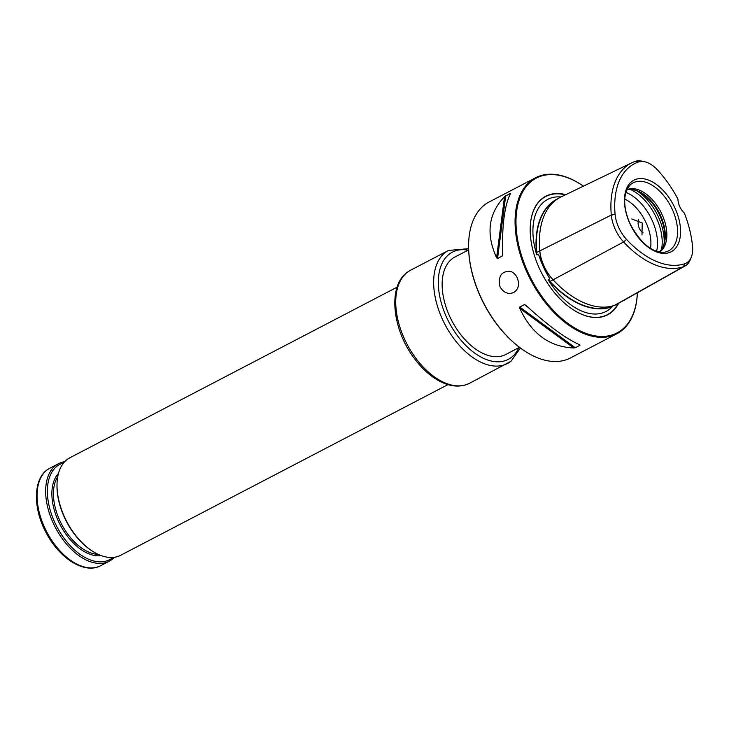 <?xml version="1.0" encoding="UTF-8"?>
<svg xmlns="http://www.w3.org/2000/svg" width="729" height="729" viewBox="0 0 729 729"><rect width="100%" height="100%" fill="white"/><g stroke="black" fill="none" stroke-linecap="round" stroke-linejoin="round"><path stroke-width="1.09" d="M519.476 347.332L505.78 354.476A54.967 32.231 -117.5 0 1 503.192 355.588A54.967 32.231 -117.5 0 1 450.704 318.5A54.967 32.231 -117.5 0 1 454.951 257L468.656 249.856M524.525 350.886A87.289 51.185 -117.5 0 1 524.306 350.74A87.289 51.185 -117.5 0 1 468.629 243.942A87.289 51.185 -117.5 0 1 468.638 243.686M659.335 252.07A35.183 20.631 62.5 0 0 660.693 211.72A35.183 20.631 62.5 0 0 626.831 189.731M643.133 232.897A10.006 8.074 70.9 0 1 638.713 226.847A10.006 8.074 70.9 0 1 638.695 219.757M631.761 218.964L642.222 223.001L641.985 234.975M517.289 277.84C515.585 274.341 513.189 272.154 510.081 271.288C501.288 271.206 497.934 276.391 500.012 286.852C503.703 292.83 508.286 294.698 513.745 292.447C518.529 289.358 519.704 284.483 517.289 277.84M527.131 272.71A87.945 51.568 62.5 0 0 616.889 333.745A87.945 51.568 62.5 0 0 637.365 292.766A87.289 51.185 62.5 0 1 594.39 335.714A87.289 51.185 62.5 0 1 527.969 272.336A87.289 51.185 62.5 0 1 523.604 190.296A87.289 51.185 62.5 0 1 581.715 184.984L581.277 184.692A87.945 51.568 62.5 0 0 535.569 177.776A87.945 51.568 62.5 0 0 527.131 272.71M616.889 333.745L570.452 357.948A87.945 51.568 -117.5 0 1 524.743 351.032A87.945 51.568 -117.5 0 1 480.693 296.922A87.945 51.568 -117.5 0 1 468.638 243.422A87.945 51.568 -117.5 0 1 489.132 201.979L535.569 177.776M524.415 304.604L519.768 307.027L519.777 308.358C531.468 333.718 549.475 346.931 573.787 347.979L575.272 347.742L579.919 345.318L579.801 344.844C565.631 338.502 547.625 325.298 525.791 305.223L524.415 304.604L527.851 307.119M578.48 344.261L579.801 344.844M510.245 194.096L510.346 193.358L504.523 196.702C488.394 213.506 485.742 233.845 496.586 257.72L497.543 258.485L502.19 256.052L502.609 254.576C501.907 225.425 504.55 205.086 510.537 193.568L510.537 193.568M502.591 255.123L502.609 254.576M611.112 307.073A32.003 18.772 62.5 0 0 612.351 306.563L612.633 306.162A31.784 18.635 62.5 0 1 611.175 306.791L611.112 307.073A88.856 52.105 62.5 0 1 549.702 281.613A32.003 18.772 62.5 0 1 548.272 279.991A63.177 37.042 -117.5 0 0 612.351 306.563M557.967 198.653A88.856 52.105 62.5 0 0 536.416 252.589A32.003 18.772 62.5 0 0 536.653 254.612L537.027 254.995C537.984 253.801 538.722 254.293 539.25 256.462L548.436 276.528C549.784 278.46 549.712 279.435 548.217 279.444A31.784 18.635 62.5 0 0 549.921 281.394A88.637 51.978 62.5 0 0 611.175 306.791L612.734 305.925M556.509 199.628A88.637 51.978 62.5 0 0 536.726 252.562A31.784 18.635 62.5 0 0 537.027 254.995M536.653 254.612A63.177 37.042 -117.5 0 1 561.02 196.958A88.929 52.142 62.5 0 0 539.433 239.294A88.929 52.142 62.5 0 0 539.806 250.767A32.076 18.808 62.5 0 0 553.129 279.863A88.929 52.142 62.5 0 0 572.557 296.548A88.929 52.142 62.5 0 0 614.583 305.342A32.076 18.808 62.5 0 0 616.397 304.531L685.06 265.994A29.652 17.387 -117.5 0 1 683.383 266.741A86.496 50.72 -117.5 0 1 623.605 241.955A29.652 17.387 -117.5 0 1 611.294 215.073A86.496 50.72 -117.5 0 1 631.906 162.74A86.496 50.72 -117.5 0 1 635.15 161.401A29.652 17.387 -117.5 0 1 641.994 161.164L644.764 161.774A27.611 16.193 62.5 0 0 638.394 162.002A84.464 49.526 62.5 0 0 615.103 214.408A27.611 16.193 62.5 0 0 626.566 239.449A84.464 49.526 62.5 0 0 684.932 263.643A27.611 16.193 62.5 0 0 691.265 257.246A27.611 16.193 62.5 0 0 692.55 246.511A84.464 49.526 62.5 0 0 684.331 213.078A13.195 7.737 62.5 0 1 677.943 199.126A84.464 49.526 62.5 0 0 657.476 169.912A27.611 16.193 62.5 0 0 644.764 161.774M669.258 252.589A40.359 23.665 -117.5 0 1 629.974 223.767A40.359 23.665 -117.5 0 1 635.743 179.389A40.359 23.665 -117.5 0 1 675.036 208.212A40.359 23.665 -117.5 0 1 669.258 252.589M691.265 257.246L690.19 259.879A29.652 17.387 -117.5 0 1 685.06 265.994M650.496 248.443A35.183 20.631 62.5 0 0 624.744 199.053M662.989 246.949A35.967 21.086 62.5 0 0 658.542 212.841A35.967 21.086 62.5 0 0 633.118 189.658M659.025 252.006A35.183 20.631 62.5 0 0 663.235 246.438A35.183 20.631 62.5 0 0 659.107 212.54A35.183 20.631 62.5 0 0 633.683 189.759A35.183 20.631 62.5 0 0 626.703 190.014M539.424 239.458A88.528 51.914 62.5 0 0 539.424 239.613A88.528 51.914 62.5 0 0 539.797 251.031A31.684 18.58 62.5 0 0 552.956 279.763A88.528 51.914 62.5 0 0 572.292 296.375A88.528 51.914 62.5 0 0 572.42 296.457M548.217 279.444L548.272 279.991M565.786 194.661A66.868 39.211 62.5 0 0 530.202 227.721A66.868 39.211 62.5 0 0 539.369 268.4A66.868 39.211 62.5 0 0 572.857 309.543A66.868 39.211 62.5 0 0 618.602 303.3M583.437 186.141A87.289 51.185 62.5 0 0 581.715 184.984M397.141 287.144L69.847 457.785A54.967 32.231 62.5 0 0 57.035 483.682L57.008 484.639A53.755 31.52 62.5 0 0 64.38 517.344A53.755 31.52 62.5 0 0 91.307 550.413L92.1 550.942A54.967 32.231 62.5 0 0 120.668 555.27L447.961 384.62M57.035 483.682A54.967 32.231 62.5 0 0 64.571 517.125A54.967 32.231 62.5 0 0 92.1 550.942M114.48 557.257A54.967 32.231 -117.5 0 1 109.304 561.193A54.967 32.231 -117.5 0 1 55.304 527.359A54.967 32.231 -117.5 0 1 58.475 463.717A54.967 32.231 -117.5 0 1 64.671 461.721M112.968 557.43A53.755 31.52 -117.5 0 1 56.807 526.575A53.755 31.52 -117.5 0 1 63.669 462.869M664.429 252.198A38.355 22.49 62.5 0 0 670.844 206.425A38.355 22.49 62.5 0 0 629.646 185.476L626.958 189.458L624.963 196.63C624.006 204.849 625.719 213.898 630.102 223.776C640.536 243.286 651.981 252.763 664.429 252.198M615.103 214.408L611.294 215.073L536.416 252.589M626.566 239.449L623.605 241.955L549.702 281.613M684.932 263.643L683.383 266.741L614.583 305.342M656.583 251.35A39.84 23.364 62.5 0 0 625.846 192.392M661.54 249.373A41.772 24.494 62.5 0 0 630.312 189.467M664.146 243.304A41.772 24.494 62.5 0 0 636.772 190.807M539.25 256.462A63.523 37.252 62.5 0 0 543.296 266.677A63.523 37.252 62.5 0 0 548.436 276.528M572.784 309.488A66.64 39.074 62.5 0 0 618.092 303.583M565.33 194.88A66.64 39.074 62.5 0 0 530.202 227.812M502.563 253.173L502.19 256.052M505.698 195.782L497.543 258.485M504.523 196.702L496.586 257.72M519.768 307.027L575.272 347.742M519.777 308.358L573.787 347.979M638.394 162.002L635.15 161.401M407.374 272.263A63.76 37.389 62.5 0 0 408.495 346.904A63.76 37.389 62.5 0 0 469.567 383.272C459.817 387.928 448.991 386.762 437.09 379.773C428.461 374.578 420.642 367.143 413.616 357.456C392.193 328.633 387.81 286.297 407.055 272.464L410.618 270.195A63.76 37.389 62.5 0 0 407.374 272.263M510.719 361.438A63.76 37.389 -117.5 0 1 507.475 363.516A63.76 37.389 -117.5 0 1 446.403 327.139A63.76 37.389 -117.5 0 1 445.273 252.507A63.76 37.389 -117.5 0 1 448.517 250.439L468.619 248.671M518.875 347.651A60.461 35.457 -117.5 0 1 511.394 357.392A60.461 35.457 -117.5 0 1 444.799 313.188A60.461 35.457 -117.5 0 1 468.045 250.165M49.873 468.2C33.097 476.365 32.176 507.402 46.337 533.081C59.523 558.532 84.755 574.534 100.702 565.677A54.967 32.231 -117.5 0 1 46.711 531.842A54.967 32.231 -117.5 0 1 49.873 468.2L58.475 463.717M101.304 555.626A47.276 27.72 -117.5 0 1 60.179 524.816A47.276 27.72 -117.5 0 1 58.457 473.458M98.297 554.395A46.173 27.073 -117.5 0 1 59.769 520.488A46.173 27.073 -117.5 0 1 57.755 476.629M631.906 162.74L560.993 196.976M468.629 243.942L468.638 243.422M469.567 383.272L511.029 361.238L520.424 348.043M410.618 270.195L448.517 250.439M100.702 565.677L109.304 561.193"/></g></svg>
